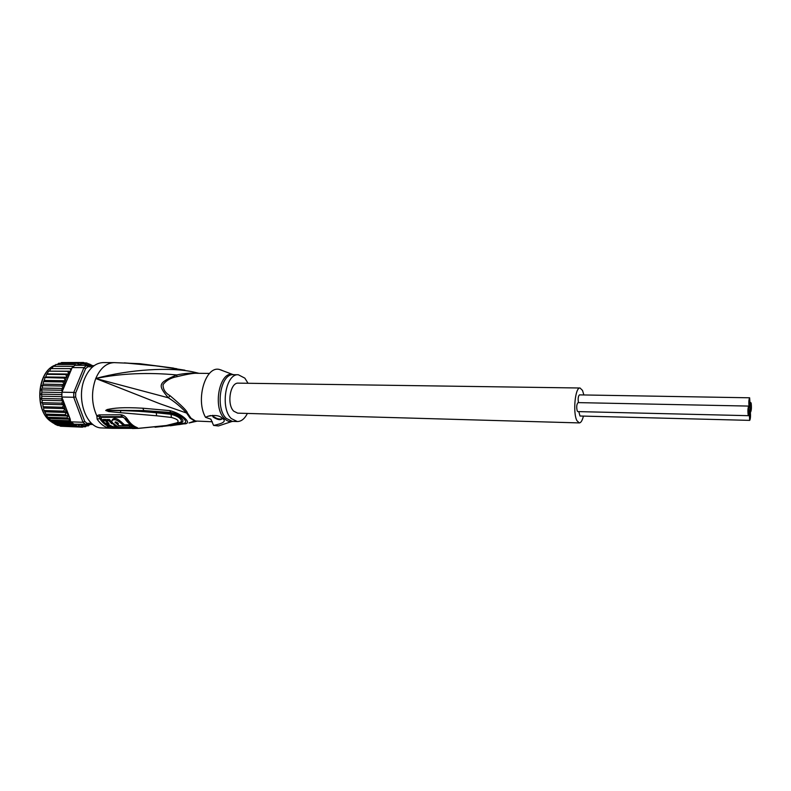 <?xml version="1.0" encoding="UTF-8"?>
<svg xmlns="http://www.w3.org/2000/svg" width="791" height="791" viewBox="0 0 791 791"><rect width="100%" height="100%" fill="white"/><g stroke="black" fill="none" stroke-linecap="round" stroke-linejoin="round"><path stroke-width="1.19" d="M750.264 411.468L750.61 412.091C751.45 410.331 751.638 407.375 751.163 403.222L750.817 402.589L750.135 404.962L750.264 411.468L749.917 410.836L749.225 413.248L749.71 420.377C750.56 418.597 750.738 415.621 750.264 411.468M750.135 404.962L749.641 397.794C748.79 399.564 748.612 402.54 749.087 406.712L749.443 407.355L750.135 404.962M578.468 402.629C577.845 398.684 578.181 396.093 579.487 394.887L749.641 397.794M749.71 420.377L579.991 416.017L578.814 411.617M748.523 415.68L577.865 411.597L577.242 411.004C576.332 407.078 576.609 404.29 578.063 402.619L748.731 406.08C747.871 407.869 747.693 410.865 748.177 415.057L748.523 415.68L749.225 413.248L748.731 406.08M579.299 422.918L237.676 413.159L233.74 411.191C226.533 404.458 230.211 382.221 238.318 383.141L580.05 388.005C575.156 386.997 572.654 412.961 576.946 420.683L579.299 422.918C580.94 422.809 582.314 420.535 583.422 416.106M583.867 394.956L582.512 390.438L580.05 388.005M92.873 424.451L73.988 424.184L72.594 423.096L52.483 422.374L46.926 416.264L43.683 409.639L43.713 408.018L64.921 408.631L63.577 411.142L66.137 412.477L65.159 414.711L67.611 416.007L67.047 417.935L69.272 419.141L69.193 420.733L71.249 421.86L83.006 422.285L84.716 421.376L86.99 423.323L85.735 424.609L83.006 422.285L73.701 397.28L75.629 396.914L84.716 421.376M63.972 362.555L83.609 362.496L83.233 364.028L80.722 362.634L80.504 364.522L77.904 363.326L77.923 365.323M64.14 378.088L44.701 377.544L45.69 376.971L66.889 377.238L64.14 378.088L65.426 380.748L62.766 381.934L64.289 384.525L61.738 386.018L63.488 388.47L70.982 370.406L70.073 368.626L50.555 368.606M94.07 365.709L86.733 365.383L87.949 366.708L85.606 368.606L83.935 367.647L73.781 392.435L75.699 392.87L75.629 396.914M86.733 365.383L83.935 367.647L72.159 367.558L74.987 365.304L86.733 365.383M61.945 392.198L73.781 392.435L73.701 397.28L61.866 397.013L61.945 392.198L63.488 388.47L42.259 388.094L41.537 389.202L41.864 389.884L61.085 390.26L62.242 391.031M86.99 423.323L91.449 423.234M92.547 366.915L87.949 366.708M85.606 368.606L75.699 392.87M72.594 423.096L71.249 421.86L50.842 421.128M88.345 425.874L89.729 424.52M85.468 426.804L87.494 424.905L88.374 425.845L86.822 425.884M90.985 424.49L90.392 424.5M55.617 424.302L76.282 425.074L76.836 426.201L57.812 425.489L54.984 424.213L74.136 424.896L73.968 424.164M91.746 365.234L86.545 362.931M89.966 364.216L88.246 363.85M86.733 362.98L84.696 362.901M86.585 362.95L86.031 363.86L83.609 362.496M75.699 365.313L75.155 364.572L77.617 365.323M72.159 367.558L70.982 370.406M71.506 368.695L70.073 368.626M70.666 371.177L70.745 370.682M67.828 371.375L48.409 371.147L70.646 371.216L67.828 371.375L68.639 374.044L65.831 374.548L66.889 377.238M63.468 388.51L61.085 390.26M61.866 397.013L62.301 398.18L60.947 398.911L41.715 398.456L41.369 399.109L42.061 400.236L63.28 400.76L62.973 399.939L63.122 401.264L61.451 403.163L63.952 404.735L62.331 407.266L64.921 408.631M62.123 398.18L62.973 399.939M64.872 409.026L70.162 418.993L63.28 400.77M70.162 418.993L70.597 421.514M60.947 398.911L63.013 400.384M69.193 420.733L50.08 420.061M55.083 424.194L52.483 422.374M53.224 423.096L73.514 423.838M74.136 424.896L76.282 425.074M76.836 426.201L79.149 425.776L79.634 426.962L60.64 426.24L59.028 425.528M79.634 426.962L81.987 425.954L82.462 427.17L62.993 426.329M63.577 411.142L44.395 410.559M44.949 411.824L66.137 412.477M65.159 414.711L45.987 414.108M46.55 415.315L67.611 416.007M67.047 417.935L47.895 417.292M48.518 418.439L69.272 419.141M82.511 427.17L84.795 425.588L85.527 426.784L83.569 426.754M80.722 362.634L61.599 362.545M60.393 363.237L61.708 362.545M77.904 363.326L58.633 363.267M57.259 364.463L58.86 363.227M75.155 364.572L55.775 364.532M54.411 366.223L56.082 364.463M73.553 366.352L53.106 366.302M51.81 368.487L53.432 366.213M49.507 371.028L50.94 368.477M65.831 374.548L46.659 374.341L48.666 371.197M47.47 373.817L68.639 374.044M45.69 376.971L46.659 374.341M65.426 380.748L44.217 380.451L44.939 377.841M62.766 381.934L43.554 381.648L44.217 380.451M64.289 384.525L43.07 384.179L43.554 381.648M61.738 386.018L42.516 385.682L43.07 384.179M42.259 388.094L42.516 385.682M61.925 392.534L41.824 392.128L41.864 389.884M61.846 394.6L41.597 394.165L41.824 392.128M61.856 396.647L41.755 396.192L41.597 394.165M41.755 396.192L41.715 398.456M61.451 403.163L42.239 402.668L42.061 400.236M63.952 404.735L42.734 404.171L42.239 402.668M62.331 407.266L43.129 406.732L42.734 404.171M43.713 408.018L43.129 406.732M247.395 413.446C244.676 418.795 241.314 421.494 237.31 421.544L231.279 418.538C219.967 408.156 225.692 373.312 238.318 374.756L244.844 378.138L248.038 383.279M128.884 425.914L129.329 424.737L131.909 426.112L131.444 427.328L128.884 425.914L118.996 426.033L115.14 422.058M117.325 422.562L116.781 423.739L118.462 423.729L117.503 422.73L115.031 422.345M116.781 423.739L119.164 425.736L123.703 425.706L120.39 422.701C116.148 419.22 113.242 418.746 111.66 421.257L112.381 422.74L118.739 427.437L131.444 427.328M117.038 427.417L114.013 425.706L115.14 425.726L112.747 423.719L111.63 423.709L109.049 420.733L106.488 420.703L109.069 423.679L107.21 422.888L105.371 420.683L102.83 420.624L104.669 422.829L114.487 427.377L117.038 427.417L117.305 426.725M222.548 418.528C219.957 419.655 216.882 418.963 213.352 416.442L212.68 415.334M129.329 424.737L124.039 424.826M116.04 421.949L117.078 422.977M112.095 420.15L112.124 420.07C113.736 417.519 116.643 418.004 120.845 421.524L124.157 424.53L123.703 425.706M112.223 422.542L111.63 423.709M106.488 420.703L106.953 419.517L109.514 419.546L112.085 422.542M109.514 419.546L109.049 420.733M102.83 420.624L103.295 419.438L105.836 419.497L106.577 420.466M105.836 419.497L105.371 420.683M212.571 415.344L213.135 417.045C217.822 420.021 220.956 420.466 222.528 418.38M221.885 370.287L219.651 369.535C205.7 365.224 195.239 399.613 205.551 417.341L207.717 416.333C214.401 414.82 219.176 415.384 222.044 418.004L223.131 418.923C226.196 421.356 223.013 423.521 213.58 425.42L218.445 425.954L221.371 424.994M103.453 421.435L101.021 418.291L101.386 417.341L122.971 417.272L124.533 418.212C127.015 422.107 129.932 424.747 133.284 426.122L131.771 426.478M112.668 426.458L109.9 426.082L106.221 423.976M213.58 425.42L210.861 419.171L205.551 417.341M198.749 373.322C191.827 372.779 184.481 373.322 176.7 374.944C158.22 382.864 157.389 384.723 168.325 397.784C175.078 402.026 181.169 407.118 186.587 413.05L159.93 403.766L95.77 378.494C120.885 373.411 147.858 372.225 176.7 374.944L177.006 376.674C187.487 374.113 194.2 372.986 197.167 373.303L209.486 373.421M199.055 373.322L193.983 372.126C171.232 366.836 129.566 369.259 95.77 378.494L168.325 397.784L170.035 395.718C165.27 392.959 162.946 389.261 163.065 384.634C166.229 380.422 170.886 377.772 177.006 376.674M120.776 412.704L156.598 415.789L156.282 412.764C144.189 411.617 136.457 410.954 120.469 410.608L120.776 412.704L108.743 411.567L105.697 410.47L120.469 410.608L107.566 410.262L143.784 410.569L170.54 412.457C181.228 413.94 191.521 424.045 181.742 423.284L168.651 425.271M105.697 410.47L107.171 409.54C114.458 408.027 122.19 407.049 142.855 408.215L169.857 410.618L170.935 413.317C178.43 414.692 187.437 421.672 180.477 422.532L175.394 423.788M156.094 411.676L156.282 412.764L171.044 414.316L170.935 413.317L143.784 410.569L142.855 408.215M105.836 410.48L107.566 410.262L107.171 409.54M180.18 422.325L181.525 421.514C181.238 418.459 177.748 416.056 171.044 414.316L171.39 417.45C177.698 419.21 179.557 421 176.966 422.809L166.337 425.509L137.941 428.386M113.825 427.081L108.743 426.478L109.9 426.082M117.137 427.15L118.146 427.16M131.524 427.11L133.827 427.061L133.125 426.448M134.846 426.893L133.827 427.051L135.617 428.346C138.039 428.366 138.326 428.01 136.457 427.288C132.997 425.865 129.981 423.136 127.42 419.101C125.393 416.323 123.119 414.88 120.588 414.761L98.954 414.899L96.809 415.839L97.155 419.151L99.735 418.577L99.626 417.084L100.655 416.689L101.386 417.341M98.954 414.899L100.655 416.689L122.259 416.6L124.533 418.212M101.021 418.291L99.735 418.577C102.306 422.424 105.312 425.064 108.743 426.478L106.429 427.249L110.819 428.129L135.617 428.346M170.035 395.718C181.505 405.358 187.289 411.122 187.398 413.011L186.587 413.05L189.998 418.034L194.645 420.99L212.324 421.761M126.382 363.029L132.196 363.455M124.513 362.881L138.544 363.989M99.626 417.084L96.809 415.839C91.489 403.885 91.143 391.436 95.77 378.494C100.259 368.23 106.399 362.94 114.191 362.624L103.314 362.575C95.464 362.881 89.274 368.141 84.766 378.355C75.748 398.704 86.417 428.465 101.91 427.931L112.777 428.346L110.819 428.129L110.819 426.922M137.792 428.396L132.463 428.534M162.195 426.646L160.998 426.497M169.857 410.618C182.82 413.812 193.607 424.421 183.522 423.847L170.322 425.805M183.522 423.847L180.041 422.394M156.598 415.789L171.39 417.45M179.171 422.74L176.966 422.809M196.692 421.247L189.029 422.977L194.645 420.99L195.337 421.405M124.365 362.871L159.228 366.184M125.403 362.99L159.08 366.164L184.896 370.198M158.665 366.184L184.59 370.148M193.162 371.938L199.006 373.322M173.358 368.062L139.661 363.682M179.626 424.52L185.925 423.511M52.493 422.542L50.09 420.852C34.379 409.392 37.8 371.276 54.955 365.244M66.533 377.416L65.376 380.204M87.821 425.123L89.294 424.53M82.996 363.811L80.761 364.127M90.807 365.561L83.441 363.781M80.178 364.275L78.082 365.007M70.28 371.256L68.688 373.49M68.273 374.153L66.879 376.684M65.089 380.995L64.19 383.991M63.972 384.831L63.339 387.976M63.122 401.264L63.646 404.419M76.509 424.273L84.588 425.835M85.032 425.785L87.247 425.311M63.824 405.269L64.674 408.423M238.318 374.756L233.305 374.697C220.63 373.263 214.885 408.018 226.246 418.38L232.307 421.376L237.31 421.544M232.683 421.395L231.99 421.534C229.37 421.91 226.908 420.98 224.604 418.716L224.476 418.587C212.285 407.474 219.641 370.425 232.999 374.538L233.681 374.707M115.555 421.91L115.239 422.74M120.845 421.524L120.39 422.701M107.21 422.888L107.536 422.038M114.23 428.346L111.709 426.428M136.457 427.288L132.789 425.776L125.482 418.508L127.42 419.101M120.588 414.761L122.971 417.272M106.429 427.249C102.889 425.805 99.795 423.096 97.155 419.151M187.398 413.011L190.997 418.192L195.417 420.931M166.337 425.509L167.534 425.479M173.674 368.102L173.041 368.112M750.283 402.579L750.817 402.589M749.374 410.826L749.917 410.836M49.833 420.723C34.448 409.194 37.137 371.711 54.984 365.205M50.06 420.901L52.611 422.651M50.12 420.367L49.606 419.813M42.16 385.474L42.052 386.008M41.478 389.617L41.419 390.2M41.191 393.859L41.181 394.452M41.29 398.12L41.33 398.694M41.775 402.322L41.874 402.856M233.305 374.697L219.651 369.535M232.307 421.376L218.445 425.954M212.71 415.453L212.502 416.056M210.653 415.542L207.717 416.333M112.777 428.346L138.643 428.366L167.119 425.548L180.289 422.275M155.056 427.219L179.636 424.52M176.759 368.715L139.621 363.682L114.191 362.624"/></g></svg>
